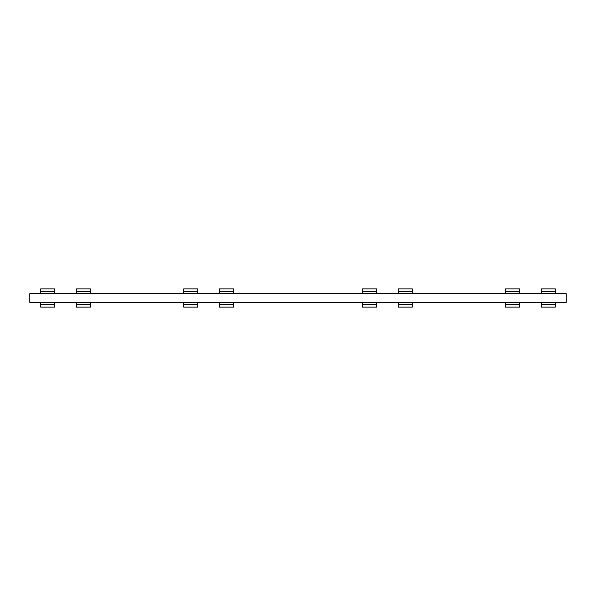 <?xml version="1.0" encoding="UTF-8"?>
<svg xmlns="http://www.w3.org/2000/svg" width="596" height="596" viewBox="0 0 596 596"><rect width="100%" height="100%" fill="white"/><g stroke="black" fill="none" stroke-linecap="round" stroke-linejoin="round"><path stroke-width="0.89" d="M566.2 293.634L29.8 293.634L29.8 302.366L566.2 302.366L566.2 293.634M555.36 302.366L555.36 307.082L541.28 307.082L541.28 302.366M541.28 293.634L541.28 288.918L555.36 288.918L555.36 293.634M54.72 302.366L54.72 307.082L40.64 307.082L40.64 302.366M40.64 293.634L40.64 288.918L54.72 288.918L54.72 293.634M90.48 302.366L90.48 307.082L76.4 307.082L76.4 302.366M197.76 302.366L197.76 307.082L183.68 307.082L183.68 302.366M412.32 302.366L412.32 307.082L398.24 307.082L398.24 302.366M519.6 302.366L519.6 307.082L505.52 307.082L505.52 302.366M233.52 302.366L233.52 307.082L219.44 307.082L219.44 302.366M376.56 302.366L376.56 307.082L362.48 307.082L362.48 302.366M76.4 293.634L76.4 288.918L90.48 288.918L90.48 293.634M183.68 293.634L183.68 288.918L197.76 288.918L197.76 293.634M398.24 293.634L398.24 288.918L412.32 288.918L412.32 293.634M505.52 293.634L505.52 288.918L519.6 288.918L519.6 293.634M362.48 293.634L362.48 288.918L376.56 288.918L376.56 293.634M219.44 293.634L219.44 288.918L233.52 288.918L233.52 293.634M555.36 304.265L541.28 304.265M541.28 291.735L555.36 291.735M90.48 304.265L76.4 304.265M76.4 291.735L90.48 291.735M197.76 304.265L183.68 304.265M183.68 291.735L197.76 291.735M412.32 304.265L398.24 304.265M398.24 291.735L412.32 291.735M519.6 304.265L505.52 304.265M505.52 291.735L519.6 291.735M40.64 291.735L54.72 291.735M54.72 304.265L40.64 304.265M376.56 304.265L362.48 304.265M362.48 291.735L376.56 291.735M219.44 291.735L233.52 291.735M233.52 304.265L219.44 304.265"/></g></svg>
